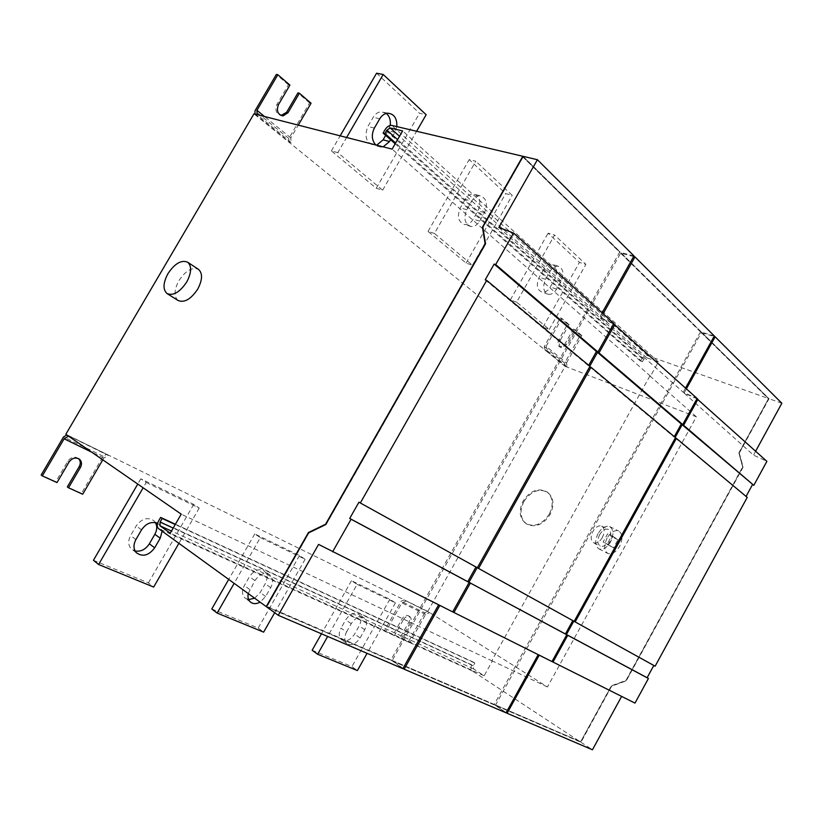 <?xml version="1.0" encoding="UTF-8"?>
<svg xmlns="http://www.w3.org/2000/svg" width="823" height="823" viewBox="0 0 823 823"><rect width="100%" height="100%" fill="white"/><g stroke="black" fill="none" stroke-linecap="round" stroke-linejoin="round"><path stroke-width="0.62" stroke-dasharray="4.12 3.09" d="M607.096 538.098C603.66 545.484 603.928 550.608 607.899 553.457C611.993 554.681 615.882 552.315 619.575 546.369C623.032 538.921 622.723 533.788 618.649 530.969C614.606 529.837 610.748 532.214 607.096 538.098M598.064 533.613C594.648 540.948 594.936 546.05 598.918 548.9C603.022 550.134 606.911 547.799 610.573 541.884C614.02 534.487 613.691 529.374 609.596 526.555C605.543 525.413 601.706 527.769 598.064 533.613M599.648 534.652C597.087 540.166 597.303 543.993 600.296 546.133C603.372 547.048 606.284 545.289 609.03 540.865C611.602 535.32 611.366 531.493 608.31 529.364C605.265 528.51 602.374 530.269 599.648 534.652M602.354 537.542C599.617 541.945 596.716 543.684 593.64 542.769C590.626 540.629 590.4 536.812 592.951 531.329C595.667 526.967 598.558 525.218 601.603 526.082C604.668 528.201 604.926 532.018 602.354 537.542M178.087 300.498C173.787 296.496 174.054 289.891 178.889 280.684C185.494 270.798 191.944 266.981 198.261 269.224M549.301 514.097C542.306 524.374 534.497 527.522 525.856 523.531C519.436 518.192 518.531 510.692 523.14 501.012C530.279 490.549 538.221 487.514 546.986 491.897C553.015 497.236 553.786 504.643 549.301 514.097M523.912 501.505C519.292 511.176 520.208 518.675 526.627 524.014C535.259 527.996 543.077 524.858 550.062 514.591C554.548 505.137 553.776 497.74 547.737 492.401C538.983 488.018 531.041 491.053 523.912 501.505M742.644 466.98L738.859 452.825L768.456 398.764L739.188 452.815L742.984 466.97L626.097 680.734L611.479 686.104L580.699 741.708L611.294 685.826L625.922 680.456L742.644 466.98L626.087 680.549L611.294 685.826M738.859 452.825L742.799 467.104M506.166 712.636L495.384 705.383L580.956 742.253L611.643 686.187L626.272 680.827L743.138 467.094L739.188 452.815M495.384 705.383L701.34 332.667L768.456 398.764M701.34 332.667L768.723 398.857M739.003 452.959L768.754 398.61L647.804 355.711C645.561 355.207 643.658 356.143 642.084 358.509L640.592 361.194L642.321 361.822L643.823 359.126L646.683 357.738L658.379 361.904L650.458 376.173L649.872 375.957L491.815 660.704L492.339 661.034L484.14 675.806L473.678 668.965L473.276 665.858L474.83 663.071L473.276 662.062L471.733 664.84C470.509 667.494 470.766 669.562 472.515 671.054L580.709 742.089L266.518 606.716M611.468 685.919L580.709 742.089M439.842 605.471L538.201 654.666M539.219 655.18L621.622 696.402M439.996 605.183L452.701 611.87M551.976 661.569L538.345 654.408M635.006 703.099L621.756 696.165M539.363 654.923L551.986 661.548M452.691 611.89L438.608 604.843M318.583 544.404L438.762 604.566M613.67 323.871L600.553 318.398L683.213 392.273L697.112 398.466M696.947 398.774L684.067 393.044L753.508 455.109L766.892 461.343M600.553 318.398L603.146 313.769M685.549 388.034L683.213 392.273M755.637 451.21L753.508 455.109M684.067 393.044L686.413 388.806M602.107 312.843L599.514 317.472L613.896 323.46M498.851 227.498L599.514 317.472M580.956 742.253L592.447 749.794M633.977 255.922L619.626 252.208L390.956 659.881L402.879 668.646M523.119 156.349L620.12 251.941M358.941 502.184L655.129 666.198M675.179 437.373L675.333 437.949M701.618 332.759L714.066 336.442M589.762 366.225L589.7 366.749M403.013 668.41L392.242 660.437L620.624 253.186L633.638 256.539M714.323 335.979L700.507 331.854L494.253 704.426L506.063 712.821M621.118 252.928L700.97 331.628M289.912 85.098L288.431 84.769L276.97 104.336C274.789 110.128 276.147 113.862 281.044 115.529M311.063 103.245L309.582 102.906L288.801 138.48L289.007 141.978L291.075 142.544L290.797 137.945L298.276 125.137M288.431 84.769L276.363 74.42M255.068 114.088L289.007 141.978M288.801 138.48L254.945 110.899M290.797 137.945L264.533 116.516M291.075 142.544L257.126 114.613M309.582 102.906L297.916 92.906M257.146 114.973L255.089 114.438M78.566 458.617L78.483 458.545C74.636 456.076 71.066 456.971 67.795 461.23L55.81 481.671L56.993 482.576M102.782 459.841L103.821 458.061L108.338 455.489L106.589 454.296L103.153 456.261L81.487 493.337L82.691 494.232M81.487 493.337L67.332 486.907M103.821 458.061L91.703 452.177M66.858 434.976L108.338 455.489M55.81 481.671L41.15 475.015M103.153 456.261L63.505 436.951M106.589 454.296L66.972 434.904M560.401 340.043L569.053 324.632L567.603 324.118L558.961 339.508C557.305 343.325 557.706 345.866 560.154 347.152L564.732 344.333L573.322 329.025L574.773 329.539L566.173 344.858L561.595 347.687C559.146 346.401 558.745 343.86 560.401 340.043L558.961 339.508M566.481 362.974L581.83 335.599L580.38 335.084L564.65 363.159L565.236 366.235L567.263 367.007L566.481 362.974L546.102 346.339L561.8 318.408L560.35 317.904L544.25 346.545L544.816 349.662L565.236 366.235M567.603 324.118L560.35 317.904M569.053 324.632L561.8 318.408M564.65 363.159L544.25 346.545M581.83 335.599L574.773 329.539M565.113 366.338L696.351 416.788L547.449 686.968L427.785 611.417L565.113 366.338L253.978 113.811M567.263 367.007L546.853 350.423L546.102 346.339M580.38 335.084L573.322 329.025M546.853 350.423L544.816 349.662M650.458 376.173L392.108 149.117M649.872 375.957L696.351 416.788M434.441 233.444L428.042 231.428L466.085 263.113L472.453 265.222L434.441 233.444L475.787 161.226L469.192 159.59L505.672 193.6L512.215 195.36L475.787 161.226M516.638 302.164L510.322 299.963L542.995 327.173L549.27 329.447L516.638 302.164L554.579 235.049L548.097 233.176L579.443 262.414L585.873 264.368L554.579 235.049M337.8 152.656L331.402 150.918L376.234 188.272L382.644 190.144L337.8 152.656L346.606 137.492M403.352 619.74C405.43 616.643 407.611 615.625 409.875 616.684C411.428 618.094 411.531 620.182 410.163 622.96L401.274 638.802L399.988 637.948L408.877 622.116C410.235 619.349 410.132 617.25 408.578 615.841C406.315 614.781 404.134 615.799 402.056 618.896L393.116 634.821L394.392 635.685L403.352 619.74L402.056 618.896M393.116 634.821L384.392 630.871L401.038 601.274L404.155 599.916L429.657 612.651L427.806 611.489L424.719 612.806L401.038 601.274M424.719 612.806L408.475 641.796L399.988 637.948M394.392 635.685L384.392 630.871M408.475 641.796L409.751 642.65L425.604 614.38L429.657 612.651M409.751 642.65L401.274 638.802M425.604 614.38L401.902 602.868L385.678 631.725M406.006 601.078L401.902 602.868M427.806 611.489L404.155 599.916M157.563 523.377L159.343 524.621L162.131 531.174M155.485 522.636L153.973 520.753C147.708 516.772 141.793 518.5 136.217 525.928L130.61 535.588C127.946 540.721 128.11 545.093 131.104 548.704L135.106 550.999M346.555 631.982L351.236 623.68C355.413 617.61 359.744 615.727 364.239 618.022C367.089 620.758 367.264 624.657 364.743 629.718L360.124 637.928C355.865 644.131 351.452 645.983 346.894 643.514C344.199 640.767 344.086 636.92 346.555 631.982L341.02 628.134C338.562 633.052 338.685 636.879 341.38 639.625C345.938 642.105 350.341 640.263 354.579 634.101L359.188 625.933C361.688 620.892 361.513 617.013 358.653 614.277C354.157 611.973 349.837 613.835 345.681 619.873L341.02 628.134M248.237 593.558L254.924 580.585C259.677 573.919 264.697 572.057 269.965 575.01C273.113 578.147 273.359 582.365 270.705 587.653L265.654 596.5L260.099 602.148M254.626 598.187L260.171 592.581L265.191 583.774C267.845 578.518 267.588 574.32 264.44 571.183C259.173 568.23 254.173 570.072 249.431 576.707L244.338 585.606C241.756 590.698 241.931 594.813 244.843 597.951L248.649 599.607M146.227 482.494L199.228 508.089L193.724 504.386L140.815 478.791L146.227 482.494L143.14 487.792M140.815 478.791L137.76 484.058M93.441 560.298L148.397 582.9L153.664 587.066M193.724 504.386L148.397 582.9M199.228 508.089L178.9 543.324M357.12 584.361L395.462 602.878L389.824 599.267L351.483 580.709L357.12 584.361L327.667 636.457M351.483 580.709L321.454 633.792M312.143 650.252L351.915 666.609L357.388 670.57M389.824 599.267L351.915 666.609M395.462 602.878L367.089 653.328M260.335 537.614L305.127 559.249L299.51 555.566L254.76 533.921L260.335 537.614L234.154 583.353M254.76 533.921L228.712 579.402M211.778 608.969L258.216 628.072L263.638 632.146M299.51 555.566L258.216 628.072M305.127 559.249L274.687 612.724M383.189 146.844L381.08 147.132L375.741 144.941M386.357 113.42L381.214 111.733C377.963 112.01 375.298 113.852 373.21 117.278L367.86 126.485C364.044 136.855 366.286 143.192 374.588 145.476L376.697 145.177M385.678 135.363L390.205 125.435M396.809 126.608L394.875 132.338L390.606 139.725M543.674 269.327L539.188 277.258C535.999 284.881 536.966 289.861 542.1 292.186C545.238 292.535 547.964 290.807 550.278 287.011L554.702 279.162C557.932 271.425 556.904 266.415 551.616 264.162C548.571 263.916 545.927 265.634 543.674 269.327L550.073 271.353C552.336 267.65 554.99 265.911 558.035 266.158C563.313 268.421 564.331 273.442 561.08 281.219L556.646 289.11C554.321 292.916 551.585 294.655 548.447 294.315C543.324 291.99 542.367 286.99 545.577 279.326L550.073 271.353M465.19 199.32L460.314 207.849C456.827 216.593 458.288 222.179 464.707 224.597C468.071 224.772 470.91 222.971 473.215 219.206L478.029 210.77C481.558 201.861 480.004 196.255 473.379 193.95C470.149 193.899 467.413 195.689 465.19 199.32L471.692 201.151C473.925 197.489 476.661 195.689 479.902 195.74C486.527 198.045 488.07 203.682 484.521 212.632L479.686 221.109C477.361 224.905 474.521 226.716 471.157 226.541C464.738 224.113 463.287 218.507 466.795 209.721L471.692 201.151M331.402 150.918L340.156 135.846M376.574 73.206L419.535 113.276L426.16 114.726M376.234 188.272L419.535 113.276M382.644 190.144L416.613 131.268M510.322 299.963L548.097 233.176M542.995 327.173L579.443 262.414M549.27 329.447L585.873 264.368M428.042 231.428L469.192 159.59M466.085 263.113L505.672 193.6M472.453 265.222L512.215 195.36M607.827 545.052L612.302 536.935L607.631 533.818L603.125 541.976L613.464 547.881L608.773 544.805L613.289 536.606L617.96 539.734L613.464 547.881M617.96 539.734L612.302 536.935M613.289 536.606L607.631 533.818M608.773 544.805L603.125 541.976M473.276 662.062L175.392 524.23M474.83 663.071L175.227 524.529M642.321 361.822L395.637 143.027M640.592 361.194L395.194 143.788M658.379 361.904L402.622 130.929M589.926 366.358L588.702 365.34M675.508 437.641L674.304 436.643M390.956 659.881L266.775 606.325L308.646 532.841M580.699 741.708L495.312 704.889M768.754 398.61L523.037 156.493M482.834 227.117L522.842 156.895L619.626 252.208M620.624 253.186L700.507 331.854M494.253 704.426L392.242 660.437M522.842 156.895L619.925 252.291M620.923 253.278L700.795 331.947M701.793 332.441L769.032 398.702L739.342 452.938M523.15 156.967L483.08 227.292L485.786 243.999L326.052 524.714L308.892 533.026L267.022 606.51L391.213 660.056M781.85 403.249L769.032 398.702M674.953 437.795L746.07 496.413M485.189 279.871L588.445 365.793M589.505 366.677L674.068 437.054M747.233 497.38L745.854 496.794M495.559 705.054L580.945 741.873M392.489 660.612L494.5 704.601M266.477 606.777L391.007 660.416M547.449 686.968L491.815 660.704M492.339 661.034L181.225 514.149M427.785 611.417L65.84 434.266M484.14 675.806L170.227 533.181M392.283 660.972L494.314 704.93M325.857 524.374L485.385 244.019M278.431 104.686L276.97 104.336M68.998 462.094L67.795 461.23M566.173 344.858L564.732 344.333M410.163 622.96L408.877 622.116M141.535 529.858L136.217 525.928M135.898 539.579L130.61 535.588M351.236 623.68L345.681 619.873M364.743 629.718L359.188 625.933M360.124 637.928L354.579 634.101M249.801 589.546L244.338 585.606M254.924 580.585L249.431 576.707M265.654 596.5L260.171 592.581M270.705 587.653L265.191 583.774M374.383 128.059L367.86 126.485M394.875 132.338L388.333 130.764M379.753 118.79L373.21 117.278M545.577 279.326L539.188 277.258M556.646 289.11L550.278 287.011M561.08 281.219L554.702 279.162M466.795 209.721L460.314 207.849M484.521 212.632L478.029 210.77M479.686 221.109L473.215 219.206M471.733 664.84L158.572 520.98M472.515 671.054L158.479 528.531M643.823 359.126L397.591 139.632M646.683 357.738L399.515 136.299M647.804 355.711L391.717 125.405M642.084 358.509L385.071 129.664M473.276 665.858L173.18 528.078M473.678 668.965L171.462 531.051M598.918 548.9L607.899 553.457M593.64 542.769L600.296 546.133M526.627 524.014L525.856 523.531M561.595 347.687L560.154 347.152M409.875 616.684L408.578 615.841M547.737 492.401L546.986 491.897M159.343 524.621L153.973 520.753M136.381 552.758L131.104 548.704M364.239 618.022L358.653 614.277M346.894 643.514L341.38 639.625M250.295 601.932L244.843 597.951M269.965 575.01L264.44 571.183M381.08 147.132L374.588 145.476M387.777 113.214L381.214 111.733M548.447 294.315L542.1 292.186M558.035 266.158L551.616 264.162M479.902 195.74L473.379 193.95M471.157 226.541L464.707 224.597M601.603 526.082L608.31 529.364M609.596 526.555L618.649 530.969"/><path stroke-width="1.23" d="M167.954 273.637C174.877 263.37 181.482 259.584 187.767 262.28C191.862 266.271 191.512 272.855 186.698 282.042C179.826 292.237 173.262 296.074 167.038 293.544C162.759 289.552 163.057 282.917 167.954 273.637M198.261 269.224L198.652 269.481C202.777 273.483 202.458 280.036 197.705 289.151C190.874 299.263 184.342 303.039 178.087 300.498L167.295 293.718M538.201 654.666L506.063 712.821L404.155 669.202L439.842 605.471M621.622 696.402L592.447 749.794L507.122 713.274L539.219 655.18M452.701 611.87L551.976 661.569L566.769 634.759L565.432 633.977L572.798 620.614M551.986 661.548L635.006 703.099L648.421 678.491L647.125 677.74L653.812 665.468M438.608 604.843L402.879 668.646L278.256 615.306L318.583 544.404L452.691 611.89L469.141 582.468L467.773 581.666L475.961 566.996M674.304 436.643L681.29 423.979L682.73 424.545L697.112 398.466L613.67 323.871M697.966 399.227L683.594 425.285L753.806 485.344L766.892 461.343L696.947 398.774M603.146 313.769L634.975 256.92L714.323 335.979L685.549 388.034M686.413 388.806L715.146 336.802L781.85 403.249L755.637 451.21M588.702 365.34L596.449 351.472L597.93 352.018L613.896 323.46L513.583 233.053L498.851 227.498L537.409 159.713L633.977 255.922L602.107 312.843M332.595 551.822L351.092 519.241L469.141 582.468M507.122 713.274L506.166 712.636M477.165 567.664L468.987 582.314L566.769 634.759M470.345 583.116L453.926 612.507M351.092 519.241L349.713 518.428L358.941 502.184L360.33 502.976L486.712 280.386L485.189 279.871L494.16 264.07L495.693 264.564L513.583 233.053M537.409 159.713L523.119 156.349L482.823 227.066L485.529 243.783L325.743 524.56L308.584 532.872L266.477 606.777L278.256 615.306M573.796 621.159L566.43 634.512L567.767 635.294L552.994 662.073M675.333 437.949L676.383 438.371L575.143 621.91L574.166 621.355L675.508 437.641L590.986 367.243L478.554 568.436L477.361 567.747L589.926 366.358L486.712 280.386M683.594 425.285L682.164 424.73L675.179 437.373M714.066 336.442L715.146 336.802M589.7 366.749L590.986 367.243M614.925 324.396L598.99 352.923L597.498 352.378L589.762 366.225M633.638 256.539L634.975 256.92M404.155 669.202L403.013 668.41M281.044 115.529L286.558 112.329L297.916 92.906L299.407 93.236L288.019 112.689L283.061 115.909C277.773 114.613 276.23 110.868 278.431 104.686L289.912 85.098L277.845 74.739L276.363 74.42L254.945 110.899L255.068 114.088M298.276 125.137L311.063 103.245L299.407 93.236M264.533 116.516L256.951 110.323L277.845 74.739M257.126 114.613L256.951 110.323M91.703 452.177L64.122 438.782L42.323 475.92L56.993 482.576L68.998 462.094C72.27 457.825 75.839 456.93 79.697 459.409C81.806 461.631 82.043 464.326 80.417 467.485L68.525 487.802L67.332 486.907L79.214 466.62C80.819 463.514 80.603 460.849 78.566 458.617M68.525 487.802L82.691 494.232L102.782 459.841M68.566 436.159L64.122 438.782M42.323 475.92L41.15 475.015L63.505 436.951L66.858 434.976M253.978 113.811L392.108 149.117L402.622 130.929L390.225 127.977L386.903 130.106L384.927 133.521L383.096 133.079L385.071 129.664C387.088 126.608 389.3 125.199 391.717 125.405L522.821 156.277L482.443 227.138L485.138 243.845L325.579 524.23L308.419 532.543L266.23 606.592L158.479 528.531C156.843 526.874 156.874 524.364 158.572 520.98L160.639 517.41L162.152 518.48L160.084 522.06L160.032 525.835L170.227 533.181L181.225 514.149L65.84 434.266L253.978 113.811M162.131 531.174L160.218 538.221L154.673 547.809C148.829 555.546 142.739 557.192 136.381 552.758C133.377 549.136 133.223 544.744 135.898 539.579L141.535 529.858C146.124 523.325 151.463 521.175 157.563 523.377M135.106 550.999C140.826 551.894 145.568 549.497 149.344 543.828L154.858 534.292C157.142 530.053 157.358 526.164 155.485 522.636M260.099 602.148C256.251 604.185 252.98 604.113 250.295 601.932C248.227 599.926 247.538 597.128 248.237 593.558M248.649 599.607L254.626 598.187M143.14 487.792L98.595 564.496L93.441 560.298L137.76 484.058M178.9 543.324L153.664 587.066L98.595 564.496M327.667 636.457L317.606 654.264L312.143 650.252L321.454 633.792M367.089 653.328L357.388 670.57L317.606 654.264M234.154 583.353L217.138 613.084L211.778 608.969L228.712 579.402M274.687 612.724L263.638 632.146L217.138 613.084M390.606 139.725L389.577 141.494L383.189 146.844M375.741 144.941C371.708 140.219 371.255 134.591 374.383 128.059L379.753 118.79C381.851 115.354 384.526 113.492 387.777 113.214C394.166 113.883 397.18 118.347 396.809 126.608M376.697 145.177L383.065 139.869L385.678 135.363M390.205 125.435C390.843 120.271 389.567 116.269 386.357 113.42M346.606 137.492L383.199 74.482L376.574 73.206L340.156 135.846M416.613 131.268L426.16 114.726L383.199 74.482M175.392 524.23L160.639 517.41M175.227 524.529L162.152 518.48M395.637 143.027L384.927 133.521M395.194 143.788L383.096 133.079M485.385 244.019L482.443 227.138M495.693 264.564L597.93 352.018M598.99 352.923L682.73 424.545M682.164 424.73L753.806 485.344M494.16 264.07L596.449 351.472M597.498 352.378L681.29 423.979M746.07 496.413L752.417 484.768M676.383 438.371L747.233 497.38L655.129 666.198L575.143 621.91M360.33 502.976L477.35 567.767M478.554 568.436L574.156 621.365M566.43 634.512L647.125 677.74M349.713 518.428L467.773 581.666M468.987 582.314L565.432 633.977M567.767 635.294L648.421 678.491M308.728 532.697L325.836 524.416M288.019 112.689L286.558 112.329M80.417 467.485L79.214 466.62M160.218 538.221L154.858 534.292M154.673 547.809L149.344 543.828M389.577 141.494L383.065 139.869M397.591 139.632L386.903 130.106M399.515 136.299L390.225 127.977M173.18 528.078L160.084 522.06M171.462 531.051L160.032 525.835M198.652 269.481L187.767 262.28M283.061 115.909L281.589 115.539M79.697 459.409L78.658 458.668"/></g></svg>
